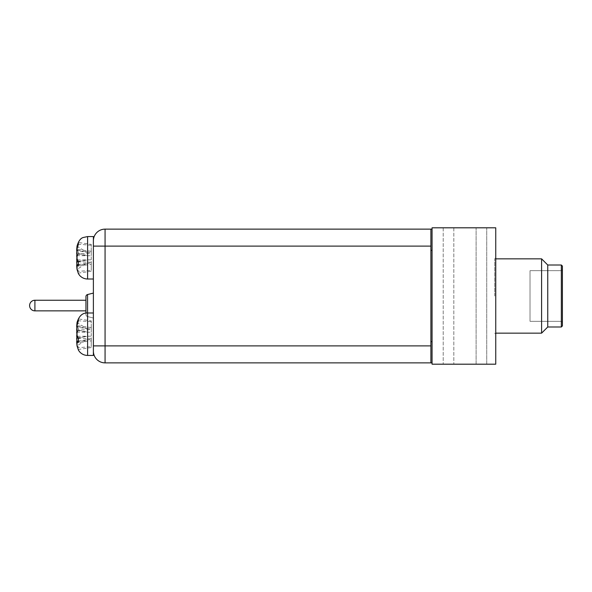 <?xml version="1.0" encoding="UTF-8"?>
<svg xmlns="http://www.w3.org/2000/svg" width="592" height="592" viewBox="0 0 592 592"><rect width="100%" height="100%" fill="white"/><g stroke="black" fill="none" stroke-linecap="round" stroke-linejoin="round"><path stroke-width="0.44" stroke-dasharray="2.96 2.22" d="M93.388 236.563L93.388 355.437M85.958 310.859L34.906 310.859L85.958 310.859L85.958 300.248L85.958 310.859L85.958 300.248L85.958 310.859L85.958 300.248L85.958 310.859L85.958 300.248L34.906 300.248L34.906 310.859L34.906 300.248A5.306 5.306 0 0 0 29.6 305.553A5.306 5.306 0 0 0 34.906 310.859L34.906 300.248L85.958 300.248M87.564 312.983L87.564 294.535L87.564 316.572L87.564 294.535L87.564 316.572L87.564 294.535L93.388 293.084L93.388 318.022L93.388 293.084L93.388 318.022L93.388 293.084L93.388 318.022L93.388 293.084L87.564 294.535A2.124 2.124 0 0 0 85.958 296.592L85.958 313.109M85.958 314.515L85.958 296.592L85.958 314.515A2.124 2.124 0 0 0 87.564 316.572L93.388 318.022L87.564 316.572A2.124 2.124 0 0 1 85.958 314.515A2.124 2.124 0 0 0 87.564 316.572L93.388 318.022M432.064 362.866L432.064 250.364L432.064 362.866L430.895 362.866L430.895 341.636L430.895 362.866L105.065 362.866A11.677 11.677 0 0 1 93.388 351.189L93.388 345.883L105.065 345.883L105.065 246.117L93.388 246.117L93.388 240.811A11.677 11.677 0 0 1 105.065 229.134L432.064 229.134L432.064 250.364L432.064 229.134M93.388 257.794L93.388 279.017L93.388 257.794M430.895 362.866L430.895 229.134M430.895 341.636L430.895 250.364L430.895 341.636L432.064 341.636M432.064 227.809L432.064 364.191L495.748 364.191L495.748 227.809L432.064 227.809M486.728 227.809L453.82 227.809L486.728 227.809L453.82 227.809L486.728 227.809L486.728 364.191L453.82 364.191L486.728 364.191L453.82 364.191L486.728 364.191L486.728 227.809M476.109 227.809L443.208 227.809L476.109 227.809L443.208 227.809L476.109 227.809L476.109 364.191L443.208 364.191L476.109 364.191L443.208 364.191L476.109 364.191L476.109 227.809M495.748 296L495.748 334.154L495.748 296M443.208 227.809L443.208 364.191L443.208 227.809M453.82 227.809L453.82 364.191L453.82 227.809M494.742 296L494.742 258.852L494.742 296M547.755 265.009L547.755 326.991L547.755 265.009L541.599 258.852L541.599 333.148L541.599 258.852L541.599 333.148L541.599 258.852L547.755 265.009L561.342 265.009L561.342 326.991L561.342 265.009L561.342 326.991L561.342 265.009L547.755 265.009L547.755 326.991L547.755 265.009L547.755 326.991L541.599 333.148L541.599 258.852L495.748 258.852M547.755 326.991L561.342 326.991L547.755 326.991L541.599 333.148L495.748 333.148M562.4 266.067L562.4 325.933L562.4 266.067L562.4 325.933L562.4 266.067L562.4 325.933L561.342 326.991L561.342 265.009L562.4 266.067L561.342 265.009M562.4 325.933L561.342 326.991M530.025 270.685L561.342 270.685L530.025 270.685L530.025 321.315L530.025 270.685L530.025 321.315L530.025 270.685L530.025 321.315L530.025 270.685L561.342 270.685L562.4 269.626L562.4 322.374L562.4 269.626L562.4 322.374L562.4 269.626L562.4 322.374L562.4 269.626L561.342 270.685L561.342 321.315L562.4 322.374M530.025 321.315L561.342 321.315L530.025 321.315L561.342 321.315L561.342 270.685L561.342 321.315L561.342 270.685L561.342 321.315L561.342 270.685L562.4 269.626M77.345 259.962L91.264 259.814L91.264 270.359L78.366 271.343L77.056 266.681A106.989 105.169 41.6 0 1 76.901 264.824M76.76 265.512L91.264 262.796L91.264 270.359M91.264 262.796L91.264 264.269L78.366 266.008M76.708 255.626L91.264 255.766L91.264 264.269M91.264 255.766L91.264 244.4L78.366 242.468M76.953 250.113L91.264 252.784L91.264 244.4M91.264 252.784L91.264 251.311L91.264 253.272L78.366 253.776L78.366 249.58L77.056 250.068A106.989 14.704 7.1 0 0 76.708 250.734M91.264 259.814L91.264 253.272M91.264 262.308L78.366 261.812M76.953 254.005L86.854 255.529L77.13 253.161M91.264 245.229L78.366 244.244M77.056 246.013L77.056 246.827A106.664 88.859 12.7 0 0 76.708 250.061M77.056 246.827L77.13 246.353L86.854 252.207L76.901 250.756M77.13 246.353L77.056 246.916A106.664 103.874 -32.4 0 0 76.76 250.076M91.264 251.311L78.366 249.58M78.366 253.776L77.056 256.78A106.989 65.32 -8.9 0 0 76.916 257.794M77.056 256.78L77.056 262.101A106.664 57.557 8.3 0 1 76.953 261.575M77.056 262.101L86.854 260.051L78.077 261.405M77.13 262.419L77.056 262.323A106.664 20.468 -7.1 0 1 76.708 261.612M91.264 271.188L78.366 273.119L78.366 271.343M78.366 273.119L77.056 269.53A106.989 83.731 -11.3 0 1 76.916 268.257M78.292 264.617L86.854 263.373L77.13 269.227M77.263 336.293L91.264 336.175L91.264 346.697L78.366 347.659L77.056 343.012A106.989 104.991 39.3 0 1 76.908 341.281M76.753 341.954L91.264 339.238L91.264 346.697M91.264 339.238L91.264 340.837L78.366 342.583M76.708 332.134L91.264 332.245L91.264 340.837M91.264 332.245L91.264 320.871L78.366 318.933M76.96 326.51L91.264 329.182L91.264 320.871M91.264 329.182L91.264 327.583L91.264 329.529L78.366 330.01L78.366 325.837L77.056 326.377A106.989 15.954 7.1 0 0 76.708 327.102M91.264 336.175L91.264 329.529M91.264 338.89L78.366 338.409M76.96 330.514L86.854 332.016L77.13 329.714M91.264 321.722L78.366 320.76M77.056 322.425L77.056 323.195A106.664 89.533 13 0 0 76.708 326.451M77.056 323.195L77.13 322.714L86.854 328.597L76.908 327.132M77.13 322.714L77.056 323.284A106.664 104.111 -34.1 0 0 76.753 326.466M91.264 327.583L78.366 325.837M78.366 330.01L77.056 333.052A106.989 66.311 -8.9 0 0 76.901 334.206M77.056 333.052L77.056 338.387A106.664 56.499 8.3 0 1 76.96 337.906M77.056 338.387L86.854 336.404L77.929 337.758M77.13 338.705L77.056 338.609A106.664 19.233 -7.1 0 1 76.708 337.943M91.264 347.548L78.366 349.487L78.366 347.659M78.366 349.487L77.056 345.935A106.989 82.947 -11.1 0 1 76.901 344.522M78.292 341.081L86.854 339.815L77.13 345.698M495.748 334.154L494.742 333.148L495.748 334.154L494.742 333.148L541.599 333.148M495.748 257.846L494.742 258.852L495.748 257.846L494.742 258.852L541.599 258.852M87.601 355.437L87.601 312.983M87.601 279.017L87.601 236.563M93.388 351.189A11.677 11.677 0 0 0 105.065 362.866L105.065 345.883L430.895 345.883M93.388 240.811A11.677 11.677 0 0 1 105.065 229.134L105.065 246.117L430.895 246.117M430.895 250.364L432.064 250.364M77.056 246.916L77.056 250.068M77.056 262.323L77.056 266.681M77.056 323.284L77.056 326.377M77.056 338.609L77.056 343.012"/><path stroke-width="0.89" d="M93.388 312.983L87.601 312.983L87.601 355.437L93.388 355.437L93.388 236.563L87.601 236.563L87.601 279.017L93.388 279.017M87.564 312.983L87.564 294.535A2.124 2.124 0 0 0 85.958 296.592L85.958 300.248L34.906 300.248A5.306 5.306 0 0 0 29.6 305.553A5.306 5.306 0 0 1 34.906 300.248L34.906 310.859L85.958 310.859L85.958 313.109L85.958 296.592A2.124 2.124 0 0 1 87.564 294.535L93.388 293.084M85.958 313.109L85.958 296.592M105.065 362.866A11.677 11.677 0 0 1 93.388 351.189L93.388 345.883L105.065 345.883L105.065 362.866L432.064 362.866M432.064 229.134L105.065 229.134L105.065 246.117L93.388 246.117L93.388 240.811A11.677 11.677 0 0 1 105.065 229.134A11.677 11.677 0 0 0 93.388 240.811M430.895 229.134L430.895 362.866M432.064 364.191L432.064 227.809L495.748 227.809L495.748 364.191L432.064 364.191M561.342 265.009L547.755 265.009L541.599 258.852L541.599 333.148L547.755 326.991L561.342 326.991L562.4 325.933L562.4 266.067L561.342 265.009L561.342 326.991M547.755 265.009L547.755 326.991M78.292 264.617L76.708 264.853A106.664 103.874 -147.6 0 0 77.056 268.664L77.056 265.519L78.366 266.008L78.366 261.812L77.056 258.808A106.989 65.32 -171.1 0 1 76.708 255.626A106.664 57.557 171.7 0 1 77.056 253.48L77.056 253.265A106.664 20.468 -172.9 0 0 76.708 253.968L76.953 254.005M77.056 253.265L77.056 248.899A106.989 105.169 138.4 0 0 76.708 253.968M77.056 248.899L78.366 244.244L78.366 242.468L77.056 246.057A106.989 83.731 -168.7 0 0 76.916 247.33A106.989 83.731 -168.7 0 0 76.708 250.061L76.953 250.113M76.76 250.076A106.664 103.874 -32.4 0 0 76.708 250.734L76.901 250.756M76.916 257.794A106.989 65.32 -8.9 0 0 76.708 259.955L77.345 259.962M76.953 261.575A106.664 57.557 8.3 0 1 76.708 259.955M78.077 261.405L76.708 261.612A106.989 105.169 41.6 0 0 76.901 264.824M76.708 265.519A106.664 88.859 167.3 0 0 77.056 268.753L77.056 269.575A107.196 107.196 0 0 1 76.916 268.257A106.989 83.731 -11.3 0 1 76.708 265.519L76.76 265.512M77.056 265.519A106.989 14.704 172.9 0 1 76.708 264.853M78.292 341.081L76.708 341.31A106.664 104.111 -145.9 0 0 77.056 345.136L77.056 342.043L78.366 342.583L78.366 338.409L77.056 335.361A106.989 66.311 -171.1 0 1 76.708 332.134A106.664 56.499 171.7 0 1 77.056 330.025L77.056 329.811A106.664 19.233 -172.9 0 0 76.708 330.469L76.96 330.514M77.056 329.811L77.056 325.408A106.989 104.991 140.7 0 0 76.708 330.469M77.056 325.408L78.366 320.76L78.366 318.933L77.056 322.485A106.989 82.947 -168.9 0 0 76.901 323.898A106.989 82.947 -168.9 0 0 76.708 326.451L76.96 326.51M76.753 326.466A106.664 104.111 -34.1 0 0 76.708 327.102L76.908 327.132M76.901 334.206A106.989 66.311 -8.9 0 0 76.708 336.286L77.263 336.293M76.96 337.906A106.664 56.499 8.3 0 1 76.708 336.286M77.929 337.758L76.708 337.943A106.989 104.991 39.3 0 0 76.908 341.281M76.708 341.961A106.664 89.533 167 0 0 77.056 345.225L77.056 345.987A107.196 107.196 0 0 1 76.901 344.522A106.989 82.947 -11.1 0 1 76.708 341.961L76.753 341.954M77.056 342.043A106.989 15.954 172.9 0 1 76.708 341.31M495.748 333.148L541.599 333.148M495.748 258.852L541.599 258.852M430.895 246.117L105.065 246.117L105.065 345.883L430.895 345.883M430.895 250.364L432.064 250.364M430.895 341.636L432.064 341.636M77.056 258.808L77.056 253.48M77.056 246.057L77.056 246.013A107.196 107.196 0 0 0 76.916 247.33M77.056 335.361L77.056 330.025M77.056 322.485L77.056 322.425A107.196 107.196 0 0 0 76.901 323.898M29.6 305.553A5.306 5.306 0 0 0 34.906 310.859A5.306 5.306 0 0 1 29.6 305.553M77.056 269.575L78.47 273.807L79.757 275.546C81.881 277.811 84.501 278.965 87.601 279.017M87.601 236.563L83.243 237.503C80.608 238.206 78.544 241.04 77.056 246.013M77.056 345.987L78.47 350.22L79.55 351.729C81.696 354.142 84.382 355.378 87.601 355.437M87.601 312.983C82.599 312.717 79.084 315.862 77.056 322.425"/></g></svg>
